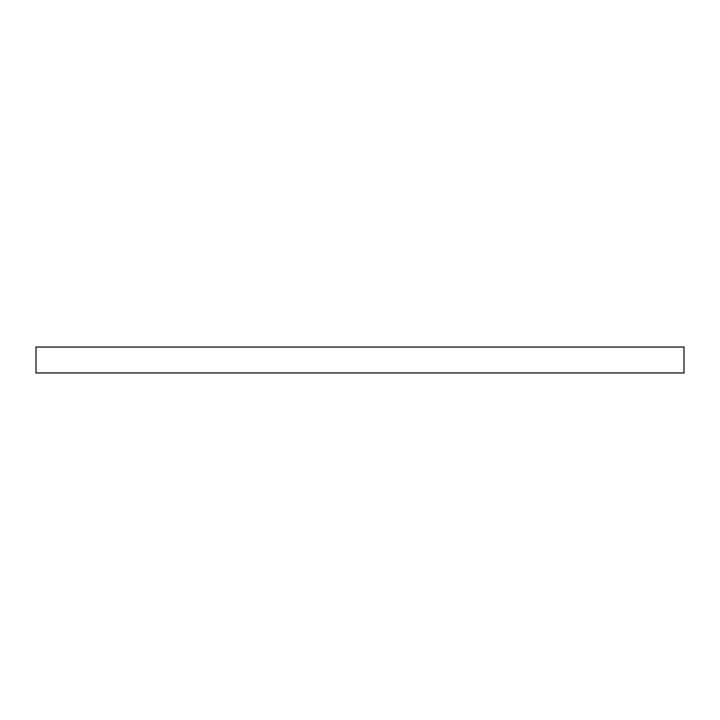 <?xml version="1.0" encoding="UTF-8"?>
<svg xmlns="http://www.w3.org/2000/svg" width="720" height="720" viewBox="0 0 720 720"><rect width="100%" height="100%" fill="white"/><g stroke="black" fill="none" stroke-linecap="round" stroke-linejoin="round"><path stroke-width="1.08" d="M36 347.04L36 372.96L684 372.96L684 347.04L36 347.04L36 372.96L684 372.96L684 347.04L36 347.04"/></g></svg>

